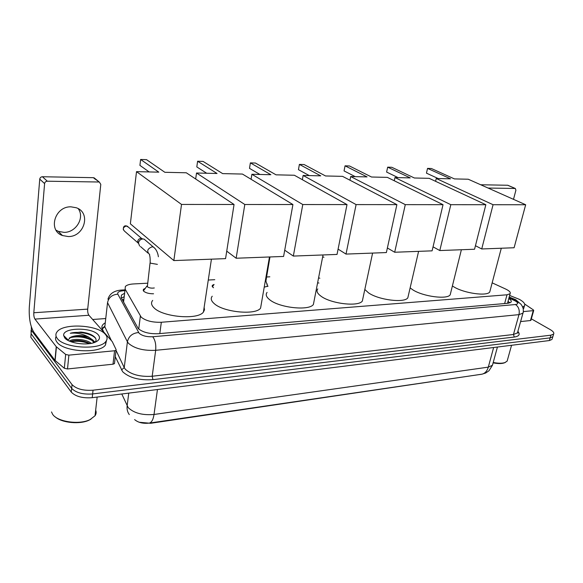 <?xml version="1.0" encoding="UTF-8"?>
<svg xmlns="http://www.w3.org/2000/svg" width="583" height="583" viewBox="0 0 583 583"><rect width="100%" height="100%" fill="white"/><g stroke="black" fill="none" stroke-linecap="round" stroke-linejoin="round"><path stroke-width="0.87" d="M266.774 283.761L267.342 284.14M213.538 287.74L212.882 287.273L212.35 285.32L214.041 284.46M153.555 293.774C149.212 293.803 145.939 292.965 143.739 291.26L143.418 289.314L145.298 288.337M147.463 283.214L133.529 283.943C129.47 284.191 126.751 285.036 125.367 286.464L125.112 289.073L141.203 317.167C145.765 320.839 152.469 322.537 161.331 322.261L507.006 294.794L510.103 293.73C510.883 292.396 509.374 290.815 505.578 289L492.154 282.85M139.213 422.252L150.647 423.294L482.163 374.148M123.778 299.859L123.173 301.353M269.82 276.816L266.635 276.983M214.777 279.694L208.269 280.037M268.056 286.122L264.23 287.149M318.916 283.068L317.633 282.704M134.615 419.578C138.149 422.609 143.01 423.783 149.204 423.112L481.66 374.242C484.859 373.601 487.075 371.233 488.306 367.137L492.46 365.25L492.846 363.843M552.276 338.599L553.063 335.932L552.822 336.748L550.141 337.863L92.631 393.948C82.954 394.618 75.965 392.767 71.665 388.38L31.103 333.767L31.081 330.189M552.035 339.423L549.354 340.552L92.216 397.686C82.553 398.378 75.579 396.52 71.286 392.119L30.819 337.229L31.103 333.767L71.665 388.38C75.965 392.767 82.954 394.618 92.631 393.948L550.141 337.863L552.822 336.748L553.61 334.066L550.928 335.174L93.047 390.195C83.354 390.85 76.358 388.992 72.052 384.634L31.395 330.299L31.314 326.808M124.558 293.293L121.453 295.064L121.184 297.702L138.222 328.579C142.762 332.332 149.467 334.044 158.343 333.702L507.99 303.262L511.065 302.154C511.736 301.171 510.978 299.961 508.799 298.54M531.346 318.843L550.301 329.65C553.216 331.377 554.324 332.849 553.61 334.066M92.675 319.499L105.749 318.529M508.041 301.316L509.936 302.876M121.41 298.117L124.15 296.696M78.224 208.67C84.994 217.634 76.009 232.624 64.05 232.369L58.293 231.334L56.041 230.183M71.046 206.841C54.817 206.076 47.617 230.591 62.447 235.532L68.24 236.552C84.44 236.982 91.342 212.576 76.205 207.737L71.046 206.841M114.545 363.049L114.472 363.617L113 364.207L114.581 350.762L68.881 355.142L67.511 368.959L64.319 368.267L54.955 360.36L33.85 332.23C30.309 326.356 28.8 317.939 29.318 306.979L39.746 179.112C40.016 177.655 40.912 176.868 42.428 176.744L47.31 181.211C45.773 181.335 44.869 182.129 44.6 183.601L33.807 312.743C33.676 315.527 34.062 317.64 34.958 319.098L56.238 346.674L65.675 354.449L68.881 355.142M113 364.207L67.511 368.959M114.581 350.762L116.061 350.201L116.126 349.647L112.279 341.645L88.922 315.257C87.938 313.858 87.53 311.818 87.705 309.128L100.793 184.388L99.38 182.122L93.375 177.677L42.428 176.744M93.375 177.677L95.415 179.338M98.702 182.005L47.31 181.211M90.992 419.126L89.279 420.059C80.308 424.65 61.9 422.988 55.29 416.918M95.67 410.17C96.479 412.086 96.268 413.945 95.044 415.752L90.095 419.578C79.55 425.08 57.083 421.859 52.543 414.149L51.53 411.941M105.363 334.365C107.469 336.799 107.636 339.153 105.88 341.419C100.101 350.39 63.846 348.328 57.272 338.424C55.494 336.085 55.443 333.862 57.127 331.763C63.518 322.851 98.024 324.877 105.363 334.365M106.492 340.523L105.472 345.005C99.686 354.049 63.489 352.023 56.93 342.068C55.429 340.1 55.166 338.198 56.128 336.355M95.08 342.236C96.319 340.822 96.384 339.342 95.299 337.79L95.124 337.572C92.406 334.62 87.661 332.776 80.906 332.04L70.31 333.272C76.628 332.587 82.735 333.848 88.638 337.069C81.97 335.021 76.045 335.036 70.856 337.105L68.087 339.969L63.685 335.553C62.301 327.333 92.354 326.983 98.338 334.955C100.473 337.63 99.635 339.947 95.816 341.915C88.026 346.011 68.619 343.474 64.677 337.797L63.685 335.553M89.928 343.569C84.265 340.691 78.341 339.831 72.175 340.989L70.477 341.543M91.291 343.336C86.313 339.051 73.101 338.206 69.362 341.077M93.659 342.738L92.69 340.997C87.421 336.763 80.702 335.283 72.532 336.566L70.856 337.105M93.863 342.673L93.091 340.232L88.638 337.069M88.004 342.578C82.662 340.815 77.291 340.312 71.898 341.062M93.754 341.521L95.109 342.199L93.346 340.603M88.66 338.242C83.18 336.398 77.685 335.874 72.175 336.661M66.797 338.672L66.243 339.175M90.059 334.176L80.906 332.04M89.316 343.657C83.267 341.354 77.182 340.72 71.053 341.762M94.723 342.374L93.754 341.507M92.107 340.399C84.491 336.799 76.927 335.954 69.421 337.87M95.758 338.57C92.201 333.607 77.736 330.911 70.31 333.272M204.13 307.394L204.502 309.813L203.423 312.058C198.016 320.154 162.475 317.145 153.861 307.671C151.237 305.026 150.851 302.599 152.688 300.398M164.851 172.291L146.544 159.655L140.62 159.465L158.795 172.153L136.517 171.642L181.517 204.436L234.053 204.487L186.298 172.779L164.851 172.291M234.053 204.487L225.563 258.633L173.843 260.579L130.359 223.821L136.517 171.642M173.843 260.579L181.517 204.436M140.62 159.465L139.92 165.375L149.139 171.934M261.264 304.188L260.572 308.137C255.799 315.425 223.267 312.291 214.099 303.51C211.082 300.813 210.463 298.379 212.234 296.215M222.64 173.61L203.073 161.411L197.601 161.243L217.051 173.486L196.522 173.013L244.802 204.495L292.921 204.538L242.441 174.062L222.64 173.61M195.677 179.01L196.522 173.013M292.921 204.538L283.6 256.44L236.151 258.233L244.802 204.495M226.736 251.149L236.151 258.233M197.601 161.243L196.806 166.92L206.681 173.246M314.04 301.141L313.392 304.479C309.158 311.052 279.184 307.846 269.601 299.669C266.227 296.944 265.389 294.524 267.08 292.396M276.043 174.834L255.456 163.043L250.377 162.883L270.869 174.718L251.885 174.281L302.781 204.546L347.009 204.589L294.371 175.25L276.043 174.834M251.076 179.28L251.885 174.281M347.009 204.589L337.032 254.428L293.336 256.075L302.781 204.546M284.723 250.194L293.336 256.075M250.377 162.883L249.502 168.349L259.916 174.463M362.939 298.234L362.342 301.047C358.581 307.001 330.787 303.765 320.912 296.12C317.21 293.38 316.168 290.975 317.771 288.913M325.533 175.964L304.122 164.552L299.392 164.406L320.737 175.855L303.124 175.454L356.096 204.597L396.892 204.633L342.556 176.358L325.533 175.964M302.358 179.702L303.124 175.454M396.892 204.633L386.376 252.563L346.011 254.086L356.096 204.597M338.096 249.116L346.011 254.086M299.392 164.406L298.452 169.675L309.303 175.592M408.37 295.464L407.823 297.833C404.471 303.24 378.556 299.997 368.485 292.834L364.82 289.452M371.531 177.013L349.45 165.966L345.049 165.827L367.064 176.911L350.689 176.54L405.28 204.64L443.036 204.677L387.374 177.378L371.531 177.013M349.953 180.205L350.689 176.54M443.036 204.677L432.09 250.843L394.684 252.25L405.28 204.64M387.382 247.979L394.684 252.25M345.049 165.827L344.05 170.914L355.251 176.642M450.688 292.812L450.193 294.816C447.19 299.742 422.915 296.521 412.72 289.773L410.126 287.885M414.389 177.997L391.783 167.285L387.666 167.153L410.221 177.902L394.953 177.553L450.812 204.684L485.843 204.713L429.175 178.332L414.389 177.997M394.261 180.752L394.953 177.553M485.843 204.713L474.555 249.24L439.793 250.552L450.812 204.684M433.038 246.835L439.793 250.552M387.666 167.153L386.616 172.065L398.102 177.626M490.194 290.283L489.749 291.974C487.053 296.477 464.214 293.293 453.953 286.923L452.393 285.94M454.419 178.908L431.398 168.516L427.543 168.392L450.521 178.821L436.252 178.5L493.065 204.72L525.669 204.75L468.251 179.229L454.419 178.908M435.596 181.32L436.252 178.5M525.669 204.75L514.104 247.746L481.726 248.97L493.065 204.72M475.451 245.705L481.726 248.97M427.543 168.392L426.457 173.151L438.161 178.536M150.071 262.802L147.339 286.756C149.226 288.009 151.558 288.41 154.313 287.958M139.592 246.011L138.47 242.965C139.002 240.582 140.452 239.249 142.835 238.957L144.161 239.176L145.808 240.582M138.441 243.468L137.712 241.333C138.084 239.62 139.133 238.666 140.846 238.454L141.982 238.687M143.768 290.276L143.476 290.975M530.953 320.227L530.457 320.541L533.256 310.644L523.33 311.599M530.457 320.541L520.612 321.568M480.705 184.76L488.102 188.054M513.499 199.342L515.911 190.196L515.314 188.491L507.669 185.256L480.756 184.76M507.669 185.256L508.085 185.379M515.117 188.469L488.153 188.047M533.256 310.644L533.715 310.477L533.409 309.93L524.671 304.034M507.523 359.755L507.144 361.117L504.667 362.743C502.029 363.785 498.181 363.821 493.116 362.852M505.454 362.386C502.663 363.493 498.582 363.522 493.218 362.473M509.637 295.457L519.46 299.385C523.869 301.914 525.531 304.078 524.43 305.878L522.667 307.03M524.059 307.219L523.264 308.968M509.199 297.038L515.744 299.698L519.3 302.817M212.649 286.238L212.401 286.792M267.706 286.428L267.284 285.349M265.163 281.786L265.965 281.239L267.641 286.464M318.595 277.778L319.856 278.244M138.732 329.06L140.372 316.088M508.668 303.182L507.647 302.759L508.573 303.196M150.647 423.294L150.706 422.886M123.836 299.356L122.313 299.779M159.8 333.578L161.331 322.261M123.567 302.074L125.112 289.073M504.63 303.554L507.006 294.794M121.789 393.991L128.173 407.597C133.937 413.136 142.558 415.424 154.021 414.477C153.212 419.658 151.609 422.537 149.204 423.112M129.28 414.579C127.48 412.064 126.766 409.193 127.138 405.95L128.748 393.117M157.446 389.531L154.021 414.477L488.306 367.137L493.633 347.519M549.354 340.552L550.928 335.174M92.216 397.686L93.047 390.195M71.286 392.119L72.052 384.634M124.871 290.647L123.501 290.728C119.063 291.114 117.176 292.265 117.839 294.182L139.155 333.287C142.208 335.837 146.727 336.989 152.702 336.748L515.503 304.53C518.404 304.056 518.389 302.898 515.452 301.054L508.944 297.986M523.286 311.883L522.966 313.144L518.972 314.638L155.676 350.31C143.622 350.879 134.564 348.554 128.493 343.321L127.407 341.791L124.245 367.633L125.309 369.236C131.284 374.643 140.248 376.975 152.192 376.246L513.448 334.504L517.449 332.886L517.799 331.64M517.872 331.355C520.393 334.372 519.205 336.267 514.308 337.04L152.921 379.65L152.192 376.246L155.676 350.31C156.164 344.451 155.173 339.925 152.702 336.748M517.74 331.844L517.85 333.09L517.449 332.886L522.966 313.144C523.366 312.59 523.432 311.031 523.155 308.465C522.23 305.937 521.268 304.333 520.276 303.663L516.764 301.178L514.446 300.536M152.921 379.65C139.461 380.495 129.375 377.864 122.663 371.743L115.288 356.723M103.701 331.953L102.265 328.892C101.26 326.524 102.258 324.498 105.268 322.822M31.395 330.299L31.103 333.767M102.112 328.521L104.896 326.13M138.594 332.536C132.436 333.126 128.712 336.216 127.407 341.791L107.542 302.643L104.823 326.786L111.426 340.683M105.224 323.186L104.823 326.786L102.265 328.892M116.039 350.376L124.245 367.633L121.468 369.935M515.503 304.53C518.666 306.811 519.825 310.178 518.972 314.638L513.448 334.504L514.308 337.04M123.501 290.728L121.767 290.043M117.839 294.182C112.133 294.634 108.693 297.454 107.542 302.643M87.705 309.128L33.807 312.743M88.922 315.257L34.958 319.098M54.955 360.36L56.238 346.674M44.6 183.601L39.746 179.112M56.427 346.856L55.137 360.549M64.319 368.267L65.675 354.449M137.982 242.878L124.704 231.313C122.452 229.053 122.984 227.283 126.307 225.993L128.42 227.159M125.848 225.832L126.307 225.993M155.129 248.613L153.395 247.046L152.054 246.828C147.273 248.759 146.471 251.324 149.663 254.538C149.037 255.041 150.334 254.691 150.159 262.11L150.348 263.144L157.395 264.369M322.676 256.811L323.951 257.271M212.35 285.32L212.176 286.413M143.418 289.314L143.25 290.64M121.147 297.614L121.453 295.064M507.501 303.298L510.103 293.73M482.075 374.162L485.69 373.011L488.984 370.759L492.46 365.25L497.43 347.038M124.966 289.868L122.204 290.021C114.443 290.392 109.684 293.453 107.942 299.196M515.416 300.515L509.061 297.563M58.293 231.334L62.447 235.532M99.38 182.122L94.052 177.793M116.061 350.201L114.472 363.617M89.279 420.059L90.095 419.578M97.15 397.067L95.044 415.752M105.88 341.419L105.472 345.005M211.432 259.165L203.423 312.058M269.477 256.972L260.572 308.137M323.04 254.953L313.392 304.479M372.603 253.088L362.342 301.047M418.601 251.353L407.823 297.833M461.386 249.735L450.193 294.816M501.293 248.234L489.749 291.974M123.348 229.87C123.13 226.998 124.004 225.657 125.979 225.832L127.247 226.16L141.807 238.615M158.387 256.768C157.767 252.33 156.098 249.087 153.395 247.046L144.161 239.176M146.982 286.005L144.118 289.962M147.987 253.08L140.503 246.543M141.035 238.454L143.09 238.957M515.314 188.491L507.859 185.277M533.715 310.477L530.916 320.358M511.553 345.274L507.144 361.117M524.43 305.878L523.687 308.531M214.034 284.548L212.955 285.969M265.863 281.4L269.965 256.957"/></g></svg>
